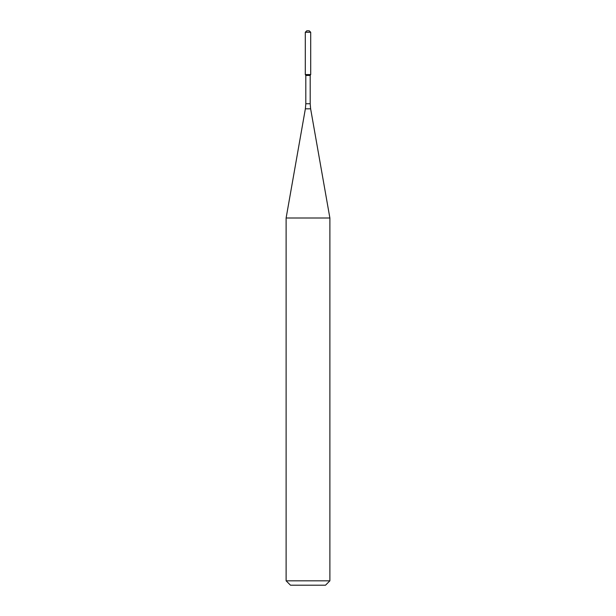 <?xml version="1.0" encoding="UTF-8"?>
<svg xmlns="http://www.w3.org/2000/svg" width="616" height="616" viewBox="0 0 616 616"><rect width="100%" height="100%" fill="white"/><g stroke="black" fill="none" stroke-linecap="round" stroke-linejoin="round"><path stroke-width="0.92" d="M305.813 75.452L310.187 75.452L310.187 103.75L305.813 103.75L305.813 75.452L305.297 74.567L310.703 74.567L310.703 32.255L305.297 32.255L306.76 30.8L309.24 30.8L310.703 32.255M308 218.002L329.883 218.002L310.633 108.816L305.367 108.816L286.117 218.002L308 218.002M329.883 580.826L325.51 585.2L290.49 585.2L286.117 580.826L329.883 580.826L329.883 218.002M305.297 32.255L305.297 74.567L310.703 74.567L310.187 75.452M310.187 103.75L310.633 108.816M305.813 103.75L305.367 108.816M286.117 580.826L286.117 218.002"/></g></svg>
